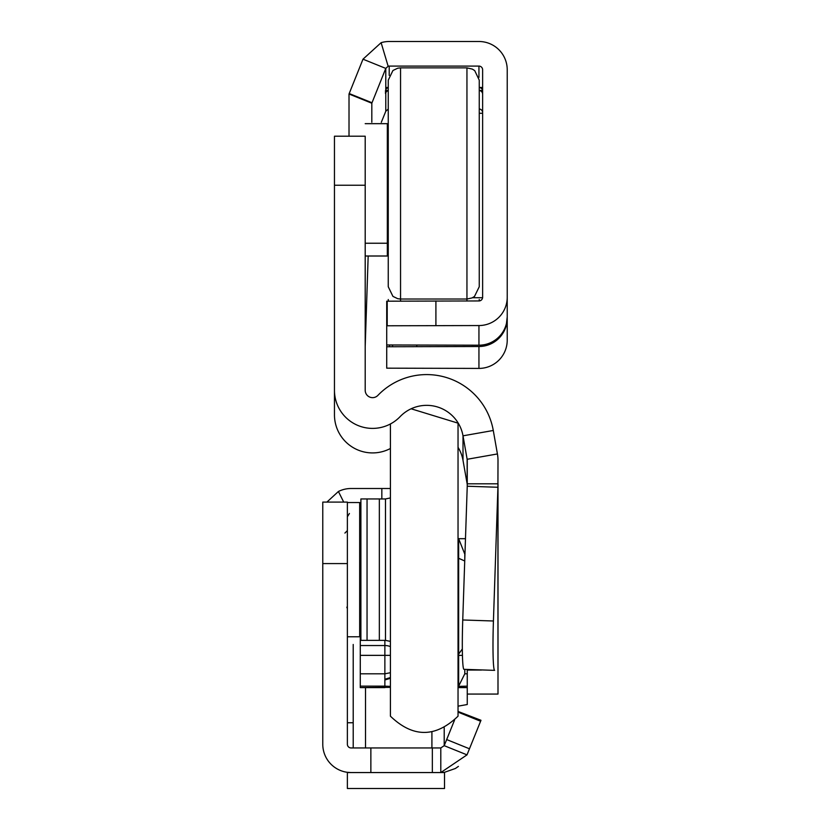 <?xml version="1.0" encoding="UTF-8"?>
<svg xmlns="http://www.w3.org/2000/svg" width="830" height="830" viewBox="0 0 830 830"><rect width="100%" height="100%" fill="white"/><g stroke="black" fill="none" stroke-linecap="round" stroke-linejoin="round"><path stroke-width="1.25" d="M454.539 720.098L444.216 745.651L440.792 747.955L351.059 747.955A3.694 3.694 0 0 1 347.376 744.271L347.376 502.098L322.777 502.098L322.777 744.271A28.282 28.282 0 0 0 351.059 772.554L347.376 772.305M458.036 711.435L480.985 720.284L467.01 754.864L440.792 772.554A28.282 28.282 0 0 0 444.507 772.305L455.39 768.487L458.399 766.401M440.792 747.955L440.792 772.554L351.059 772.554M444.206 727.671L444.206 745.672A3.694 3.694 0 0 1 444.206 745.672L467.01 754.864M432.347 747.955L432.347 772.554L432.347 747.955M326.885 502.098L338.412 491.485A28.282 28.282 0 0 1 351.059 488.507L390.411 488.507M359.67 513.096L360.894 513.096M347.376 516.779L349.409 513.48M444.507 772.305L440.792 772.554M347.376 772.554L347.376 788.5L444.507 788.5L444.507 772.554L347.376 772.554M390.411 423.964L390.411 716.176C412.946 737.839 435.491 737.839 458.036 716.176L458.036 423.155L411.12 408.785M367.047 640.366L367.047 498.955L360.894 498.955L360.894 640.366L385.494 640.366L385.494 498.955L390.411 497.938M367.047 498.955L379.341 498.955L379.341 640.366M390.411 452.848L390.411 569.66M347.376 502.544L359.67 502.544L359.67 636.776L347.376 636.776M368.147 256.802L365.2 346.452M463.96 669.333A49.188 2.864 -88.1 0 1 462.746 619.979L493.425 620.996A49.188 2.864 91.9 0 0 494.628 670.36L463.96 669.333L494.628 670.36M458.036 447.318A36.894 36.894 180 0 1 463.005 460.339L463.005 435.823L493.279 430.48L497.419 453.948A38.118 38.118 180 0 1 498 460.567L497.917 487.262L467.238 486.235L462.746 619.979M481.462 670.049L467.259 670.049L467.259 694.067L498 694.067L497.917 487.262L493.425 620.996M498 670.049L498 483.817L467.259 483.817L467.238 486.235M498 485.083L498 483.817M334.459 185.235L334.459 136.213L365.2 136.213L365.2 185.235L334.459 185.235L334.459 390.276A38.118 38.118 180 0 0 400.07 416.681A36.894 36.894 -0 0 1 463.005 435.823L467.145 459.281A7.377 7.377 180 0 1 467.259 460.567L467.259 483.817M463.005 460.339L467.145 483.807L467.145 459.281L497.419 453.948M334.459 136.213L365.2 136.213M365.2 185.235L365.2 390.276A7.377 7.377 180 0 0 377.899 395.381A67.624 67.624 -0 0 1 493.279 430.48M390.411 448.49A38.118 38.118 -0 0 1 334.459 414.793L334.459 390.276M467.259 484.865A7.377 7.377 -0 0 0 467.145 483.807M390.411 677.55L384.871 679.251M390.411 687.344L360.282 687.603L360.282 645.533L384.871 645.533A12.294 9.856 0 0 1 390.411 646.591M390.411 672.705L384.871 673.804L384.871 686.14L360.282 686.14M390.411 686.389L384.871 686.14M458.036 538.95L458.648 538.94M458.036 706.174L467.259 704.525L467.259 687.603L458.036 687.365M458.648 687.603L467.259 687.603L467.259 686.14L458.036 686.379M360.282 645.533L360.282 604.313M458.648 538.691L465.485 538.691L458.648 538.691L464.8 554.129L464.8 558.953M464.8 669.395L464.8 673.804L467.259 673.804M458.648 686.14L464.8 673.804M458.648 539.625L458.648 686.026M384.871 687.603L360.282 687.603M365.2 123.67L387.33 123.67L387.33 256.003L365.2 256.003L365.221 344.045M400.548 67.863L466.948 67.863L466.948 299.028L400.548 299.028L400.548 67.863L397.778 68.184L392.943 70.498L388.253 80.157L388.253 286.734L392.943 296.393L397.778 298.717L400.548 299.028L400.548 301.031M466.948 67.863L472.363 69.118L474.719 70.623L479.252 80.157L479.252 286.734L474.49 296.455L472.104 297.908L466.948 299.028L466.948 300.948M388.253 92.939L388.253 183.16M479.252 92.939L479.252 94.911M353.207 747.955L353.207 644.464M507.223 316.925L506.466 323.42A28.282 28.282 180 0 1 478.941 345.197L386.718 344.969L386.718 368.167L478.941 368.416A28.282 28.282 -0 0 0 507.223 340.134L507.223 69.782A28.282 28.282 -0 0 0 478.941 41.5L389.208 41.5A28.282 28.282 -0 0 0 381.115 42.683L362.99 59.189L349.015 94.008L371.819 103.221L385.784 68.402L362.99 59.189M385.494 90.491L388.253 90.491L385.494 90.491M479.252 90.491L482.572 90.491L479.252 90.491M388.253 87.596A3.694 3.694 -0 0 0 385.784 89.775L385.784 92.804A3.694 3.694 180 0 1 388.253 90.615M371.819 122.238L371.819 103.221M381.312 122.311L385.784 111.261L388.15 109.124A3.694 3.694 -0 0 1 388.253 109.093M386.718 344.969L386.718 301.197L478.941 300.948A3.694 3.694 -0 0 0 482.624 297.264L482.624 69.782A3.694 3.694 -0 0 0 478.941 66.089L389.208 66.089A3.694 3.694 -0 0 0 388.15 66.244L385.784 68.402L385.784 89.775M482.624 91.155A3.694 3.694 -0 0 0 479.252 87.482L482.624 87.472M482.624 112.652A3.694 3.694 -0 0 0 479.252 108.979M479.252 90.501A3.694 3.694 180 0 1 482.624 94.184M349.015 136.213L349.015 94.008M388.15 66.244L381.115 42.683M386.718 325.785L478.941 325.547A28.282 28.282 -0 0 0 507.223 297.264M386.718 346.753L478.941 346.515A28.282 28.282 -0 0 0 506.466 324.738L507.192 318.232M385.494 93.541L385.494 90.511M446.665 739.572L469.469 748.785L446.675 739.561M458.036 712.119L480.601 721.239M370.865 747.955L370.865 772.554M381.842 498.955L381.842 488.507M347.376 563.58L322.777 563.58M343.713 502.098L338.412 491.485M360.282 655.358L384.871 655.358L384.871 640.366M458.648 655.389L462.435 655.368M458.648 654.071L462.331 648.977M458.648 558.279L464.727 560.976M458.648 590.493A12.294 0.685 0 0 1 458.036 590.701M360.282 673.804L384.871 673.804L384.871 655.358L390.411 655.358M365.511 747.955L365.511 687.603M431.911 747.955L431.911 731.894M385.784 92.804L385.784 111.261M389.208 66.089L389.208 75.416M478.941 66.089L478.941 77.429M349.191 93.541L371.996 102.754M387.205 325.775L387.205 301.176M435.906 325.547L435.906 300.948M478.941 345.197L478.941 325.547M389.54 346.722L389.54 345M392.559 346.629L392.559 345.093M416.774 346.515L416.774 345.197M478.941 368.416L478.941 346.515M444.507 788.5L347.376 788.5M347.376 722.754L353.207 722.754M385.494 640.366L390.411 641.393M379.341 498.955L385.494 498.955M346.836 607.166L347.376 608.701M360.894 603.804L359.67 605.931M360.894 535.516L359.67 533.389M344.907 533.078L347.376 530.619M467.259 694.067L498 694.067M384.871 679.967L390.411 678.307M388.253 211.65L387.33 213.569M365.2 243.232L387.33 243.232M388.253 155.241L387.33 153.322M388.253 224.432L387.33 226.351M479.159 300.948L479.252 299.516M388.367 301.145L388.253 299.516M467.342 676.709L467.259 677.332M360.894 530.059L359.67 530.64M385.784 87.472L388.253 87.472M482.624 113.274L479.252 113.274M482.604 297.711L472.488 297.711"/></g></svg>
